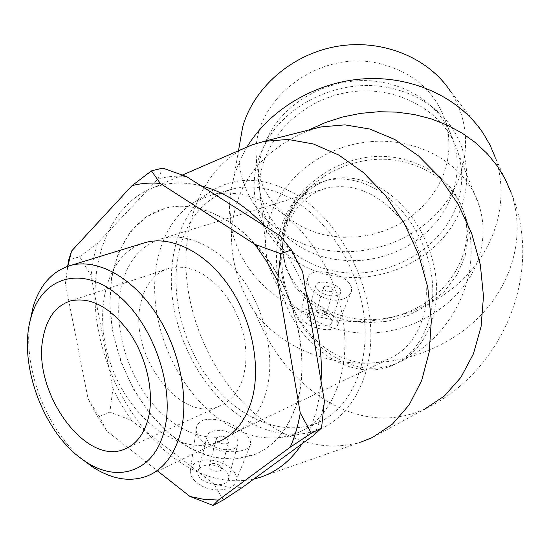 <?xml version="1.0" encoding="UTF-8"?>
<svg xmlns="http://www.w3.org/2000/svg" width="550" height="550" viewBox="0 0 550 550"><rect width="100%" height="100%" fill="white"/><g stroke="black" fill="none" stroke-linecap="round" stroke-linejoin="round"><path stroke-width="0.41" stroke-dasharray="2.75 2.06" d="M29.844 322.259C23.017 368.706 46.633 429.983 82.954 459.779M147.95 475.764L218.714 441.746C181.692 457.414 132.289 421.321 112.42 368.754C91.919 316.422 104.356 256.761 142.189 243.54M67.636 266.344L65.422 283.779L88.055 398.736L99.337 416.522L106.741 431.014L157.685 471.082M99.337 416.522L109.876 412.081L112.915 388.664L91.032 275.639L79.654 256.712L68.674 260.026M223.279 500.033L214.108 484.124L131.388 420.317L109.876 412.081M79.654 256.712L97.398 243.396L158.091 178.874L162.614 168.066M65.422 283.779L67.822 266.282M106.741 431.014L96.807 415.346L88.055 398.736M186.416 176.55C176.495 175.691 167.056 176.468 158.091 178.874M302.624 271.714L292.201 253.103L280.321 235.943M97.398 243.396L93.411 259.064L91.032 275.639M112.915 388.664L121.564 404.958L131.388 420.317M314.188 434.878C318.842 424.696 322.245 413.449 324.404 401.143M214.108 484.124L228.339 486.908L242.406 487.41M296.979 402.428C289.059 427.941 275.461 445.101 256.19 453.929L235.118 459.195L212.692 457.201L190.183 448.36L168.788 433.379L149.552 413.229L133.368 389.008L120.993 361.969L112.991 333.417L109.787 304.741L111.595 277.351L118.456 252.656L130.164 232.052L146.279 216.81L166.059 208.031C198.736 199.808 240.879 220.529 269.5 262.137C298.121 303.683 309.121 361.343 296.979 402.428M297.213 402.318C289.286 427.824 275.694 444.984 256.424 453.812C230.051 464.221 203.026 459.092 175.347 438.426C138.896 410.41 112.853 358.139 110.192 308.969C107.566 259.889 129.367 217.291 166.306 207.962C198.983 199.739 241.127 220.447 269.741 262.048C298.354 303.593 309.354 361.24 297.213 402.318M376.915 189.674C359.006 179.561 341.646 176.653 324.816 180.943C283.071 191.984 265.121 249.253 283.869 299.221C301.847 349.449 352.962 382.656 392.425 365.399C418.612 354.069 435.497 321.028 432.451 283.051C429.44 245.101 406.457 206.834 376.915 189.674M421.994 320.354C415.394 339.185 404.339 352.041 388.843 358.909C362.615 370.081 329.574 357.954 307.691 331.107C285.787 304.226 276.389 264.983 284.673 233.819C291.466 209.914 305.332 194.7 326.267 188.183C354.372 182.194 380.222 193.765 403.81 222.881C424.552 251.034 431.839 290.902 421.994 320.354M266.248 391.758C260.033 412.706 249.006 426.649 233.166 433.586C206.346 444.819 171.861 429.55 148.356 398.537C124.836 367.469 113.63 323.256 120.821 288.592C126.768 261.999 140.408 245.369 161.728 238.686C187.516 231.701 220.853 247.954 243.602 280.706C266.344 313.411 275.461 358.964 266.248 391.758M243.657 375.732C239.257 391.126 231.199 401.273 219.471 406.175C179.788 424.174 127.573 353.402 140.855 302.809C145.118 284.591 154.481 273.096 168.946 268.331L177.045 267.004L185.611 267.561L194.411 270.029L203.204 274.361L211.743 280.459L219.78 288.166L227.081 297.289L233.427 307.574L238.638 318.711L242.543 330.399L245.046 342.279L246.07 354.021L245.596 365.276L243.657 375.732M219.553 465.3C214.541 462.639 211.083 462.901 209.179 466.07C208.072 470.828 220.907 473.694 221.423 468.806L219.553 465.3M324.514 311.362C320.512 309.403 317.811 309.396 316.401 311.348C319.048 315.425 322.334 316.312 326.267 314.009L324.514 311.362M457.414 203.321C462.853 186.636 463.141 169.971 458.288 153.34C446.16 111.815 396.77 83.703 347.105 92.524C297.371 100.946 258.83 144.306 259.621 187.798C259.978 232.925 299.613 269.679 347.091 272.786C394.543 276.272 443.217 246.304 457.414 203.321M478.204 259.49C484.199 241.924 484.66 224.379 479.593 206.855C466.95 163.116 413.923 133.492 360.264 143.021C306.549 152.116 264.846 198.172 265.602 243.973C265.897 291.507 308.378 329.828 359.288 332.867C410.163 336.291 462.557 304.721 478.204 259.49M399.905 158.455C433.723 166.341 455.207 184.821 464.365 213.902C477.249 259.71 438.158 309.691 386.478 318.147C334.943 327.594 283.25 293.363 282.116 245.52C278.355 194.116 342.045 145.482 399.905 158.455M331.423 287.705L333.218 290.317L333.025 290.764L331.403 291.644L328.707 291.61C325.194 290.771 323.379 289.444 323.256 287.629C324.651 285.725 327.374 285.752 331.423 287.705M320.567 325.875C326.92 326.686 330.653 325.538 331.767 322.438C333.988 314.545 308.206 307.601 307.161 315.81C307.416 320.451 311.884 323.806 320.567 325.875M329.409 295.618C335.83 296.478 339.584 295.398 340.67 292.387C342.822 284.721 316.745 277.674 315.776 285.67C316.085 290.194 320.629 293.507 329.409 295.618M317.879 309.038C307.897 307.752 302.246 309.65 300.919 314.724C298.808 326.178 335.273 335.981 337.776 324.644L337.844 321.853C335.418 315.673 328.756 311.403 317.879 309.038M246.991 146.988L240.398 159.301L234.644 174.199L231.296 187.894L229.618 203.342C226.875 261.106 273.611 310.558 332.592 319.626C378.627 327.243 429.124 311.864 462.619 279.627C495.942 247.335 509.871 199.396 495.22 157.272L511.301 193.112C544.424 272.36 502.803 371.938 424.524 409.214C389.476 424.353 354.2 419.897 318.711 395.849C290.757 375.822 269.816 348.562 255.901 314.084C276.946 339.604 304.941 355.362 339.893 361.35C388.114 369.05 441.052 353.066 476.341 319.708C511.445 286.296 526.405 236.72 511.294 193.091M315.693 128.281L304.088 132.509C258.356 153.306 234.169 186.869 231.529 233.186C230.897 261.339 239.023 288.303 255.901 314.084M351.684 287.753C348.893 279.998 340.856 274.918 327.587 272.518C315.7 270.456 308.935 272.553 307.285 278.822C307.966 288.454 315.7 295.515 330.502 299.991C341.481 301.084 348.432 298.32 351.354 291.699L351.684 287.753M334.682 275.901C378.269 283.504 426.58 263.828 450.828 227.92C475.159 192.122 471.584 143.254 439.368 113.018C425.741 100.382 409.152 92.008 389.599 87.876C342.004 77.44 286.962 102.403 265.636 143.151C233.53 199.141 272.511 267.066 334.682 275.901M333.671 259.188L348.067 260.734L362.663 260.343L377.149 258.026L391.229 253.825L404.601 247.83L416.989 240.157L428.127 230.952L437.766 220.406L445.679 208.725L451.674 196.144L455.599 182.937L457.325 169.379L456.789 155.787L453.956 142.471C449.735 128.714 442.172 116.662 431.269 106.315C418.516 94.497 403.019 86.659 384.787 82.802C340.402 73.054 289.156 96.305 269.197 134.427C261.924 147.929 258.328 161.92 258.404 176.392C258.314 217.298 291.555 252.285 333.671 259.188M329.23 235.778L343.221 237.318L357.39 236.961L371.456 234.706L385.117 230.615L398.09 224.764L410.101 217.264L420.888 208.271L430.217 197.952L437.869 186.526L443.651 174.219L447.418 161.301L449.054 148.039L448.491 134.75L445.699 121.722C435.394 91.279 412.974 71.823 378.462 63.353C318.718 49.156 253.206 99.681 256.087 154.612C256.025 194.611 288.324 228.951 329.23 235.778M239.099 147.29C235.228 197.354 274.587 241.718 325.188 249.934C367.943 257.482 415.071 240.474 442.317 207.157C469.507 173.876 473.804 126.356 450.099 90.812L483.12 133.148M226.841 437.993L228.752 441.457C228.271 446.256 215.291 443.341 216.377 438.666C218.274 435.559 221.767 435.339 226.841 437.993M223.898 469.459C215.421 462.55 198.811 463.788 198.055 471.508C195.291 483.436 227.274 490.531 228.573 478.314C228.992 475.2 227.432 472.244 223.898 469.459M233.193 434.933C224.558 428.086 207.762 429.131 207.061 436.686C204.373 448.339 236.809 455.62 238.012 443.658C238.397 440.612 236.796 437.704 233.193 434.933M197.196 482.928C209.44 493.096 233.633 491.817 235.936 481.119C240.804 468.064 210.657 453.915 196.412 462.392C192.583 464.475 190.534 467.321 190.279 470.938C190.183 475.152 192.493 479.153 197.196 482.928M203.479 420.021C199.004 421.781 196.591 424.841 196.24 429.206C196.13 434.266 198.928 439.086 204.641 443.658C219.691 455.421 249.384 453.179 250.504 444.276C251.288 440.179 248.208 435.552 241.264 430.375C228.147 421.053 215.552 417.601 203.479 420.021M259.284 477.586L360.697 442.166C328.377 451.055 296.471 444.256 264.976 421.774C222.083 390.452 191.586 333.513 186.581 277.331C181.734 221.251 203.424 168.568 244.681 148.074M253.818 479.064C225.961 484.488 198.378 476.74 171.071 455.833C129.855 423.692 100.162 365.502 95.549 309.588C91.032 253.798 112.743 203.287 153.051 187.763C167.736 182.236 183.714 181.576 200.984 185.769M265.024 226.27C282.178 244.771 295.852 266.722 306.054 292.119M321.021 381.054C319.254 405.831 312.929 426.731 302.06 443.754M237.318 414.281C202.702 388.822 177.382 342.478 172.233 296.478C167.207 250.539 183.095 207.268 214.644 189.145C239.14 175.773 266.365 177.623 296.319 194.693C337.837 219.629 369.999 278.493 370.824 332.75C371.821 387.09 342.602 427.982 304.219 433.538C281.469 436.487 259.167 430.066 237.318 414.281M218.274 418.584C185.109 393.91 160.689 349.03 155.588 304.597C150.604 260.226 165.653 218.611 195.669 201.403L211.661 195.044C231.351 190.321 251.955 194.418 273.474 207.336C309.801 229.721 339.199 279.366 344.142 328.164C349.147 377.011 329.691 418.715 298.684 432.465L282.15 437.332C260.494 440.131 239.202 433.881 218.274 418.584M179.039 251.171C187.103 217.992 205.157 197.237 233.193 188.911C252.828 184.188 273.329 188.148 294.683 200.778C330.729 222.661 359.721 271.363 364.43 319.364C369.188 367.4 349.676 408.581 318.746 422.324C284.632 437.477 241.216 420.083 212.087 383.371C182.93 346.576 169.462 293.487 179.039 251.171M304.088 132.509L315.721 128.274M331.059 354.661C293.164 329.924 271.404 272.367 283.573 229.206C290.929 203.225 306.034 186.732 328.9 179.719C345.709 175.429 363.048 178.317 380.923 188.382C410.41 205.466 433.331 243.574 436.308 281.401C439.319 319.248 422.434 352.206 396.275 363.529C374.825 371.999 353.086 369.043 331.059 354.661M400.771 161.226C351.649 150.624 295.364 183.583 285.024 227.487L282.989 238.019L282.501 248.559L285.787 268.029L294.298 285.766L307.416 300.802L324.321 312.338L344.004 319.804L365.365 322.85L387.234 321.344L408.437 315.377L427.831 305.264L444.345 291.521L457.029 274.849L465.107 256.135L468.016 236.417L465.458 216.817C456.28 187.66 434.713 169.132 400.771 161.226M388.843 358.909L233.166 433.586M161.728 238.686L326.267 188.183M219.471 406.175L124.836 449.034M70.544 300.912L168.946 268.331M458.288 153.34L479.593 206.855M259.621 187.798L265.602 243.973M392.425 365.399L396.275 363.529C451.138 340.567 485.334 273.756 465.458 216.817L464.365 213.902M324.816 180.943L328.9 179.719C324.803 180.702 320.265 182.738 315.274 185.811C311.479 188.574 312.73 186.821 303.249 195.649C294.779 204.868 288.702 215.614 285.017 227.872L283.002 238.246L282.501 248.559L282.116 245.52M326.267 314.009L333.218 290.317M316.401 311.348L323.256 287.629M331.767 322.438L340.67 292.387M307.161 315.81L315.776 285.67M229.618 203.342L231.529 233.186M337.776 324.644L351.354 291.706M300.919 314.724L307.285 278.822M439.368 113.018L431.269 106.315M269.197 134.427L265.636 143.151M453.956 142.471L445.699 121.722M256.087 154.612L258.404 176.392M238.487 150.755L233.998 176.364M221.423 468.806L228.752 441.457M209.179 466.07L216.377 438.666M198.055 471.508L207.061 436.686M228.573 478.314L238.012 443.658M235.936 481.119L250.511 444.276M190.279 470.938L196.233 429.199M372.487 437.477L424.524 409.214M153.051 187.763L182.414 175.044M214.644 189.145L195.669 201.403M282.15 437.332L304.219 433.538M298.684 432.465L318.746 422.324M211.661 195.044L233.193 188.911"/><path stroke-width="0.82" d="M164.512 429.536C154.887 471.783 117.494 484.021 84.686 460.969C43.416 434.362 16.72 361.543 31.508 315.886C42.673 277.337 80.953 265.148 116.717 294.126C152.625 322.568 175.285 386.863 164.512 429.536M82.954 459.779L91.754 466.407C111.485 479.442 130.213 482.563 147.95 475.764C163.921 468.813 174.866 454.211 180.771 431.963C189.509 397.072 179.204 347.868 155.217 312.207C131.23 276.506 96.855 258.404 70.833 265.382C52.601 270.813 40.054 284.57 33.199 306.646L29.844 322.259M148.521 417.326C144.444 433.613 136.544 444.18 124.836 449.034C85.271 466.902 31.24 390.369 43.23 336.957C47.025 317.68 56.127 305.669 70.544 300.912C90.998 296.567 110.777 307.326 129.869 333.19C146.781 358.091 154.33 392.562 148.521 417.326M142.189 243.54L145.667 242.474C171.731 235.441 205.549 252.154 228.711 285.704C251.873 319.213 261.257 365.798 252.031 399.238C245.809 420.571 234.699 434.741 218.714 441.746M157.685 471.082L189.984 496.478L213.049 505.436L223.279 500.033L242.406 487.41L314.188 434.878L321.558 427.982L311.327 433.214L300.259 412.961L277.633 280.995L280.713 253.694L255.008 244.42L160.339 183.459L151.449 170.899L131.952 185.701L71.576 251.041L68.674 260.026L67.636 266.344M280.713 253.694L291.431 249.947L280.321 235.943L186.416 176.55L162.614 168.066L151.449 170.899M291.431 249.947L302.624 271.714L324.404 401.143L321.558 427.982M213.049 505.436L218.384 500.06L290.173 447.219L311.327 433.214M300.259 412.961C298.155 425.473 294.793 436.893 290.173 447.219M255.008 244.42L267.046 261.965L277.633 280.995M131.952 185.701C140.924 183.288 150.391 182.545 160.339 183.459M67.822 266.282L71.576 251.041M218.384 500.06L204.277 499.428L189.984 496.478M495.22 157.272L489.961 144.897L483.12 133.148C459.711 98.058 413.566 76.099 365.111 78.76C316.663 81.489 270.236 108.749 246.991 146.988M450.099 90.812C427.749 57.262 381.666 38.596 336.841 46.393C292.009 54.148 253.887 87.422 242.694 126.789L239.099 147.29M244.681 148.074L251.769 145.001L263.952 141.377L288.131 139.439L313.528 144.017L339.041 155.176L363.481 172.638L385.626 195.745L404.339 223.499L418.639 254.581L427.783 287.451L431.344 320.464L429.22 351.993L421.658 380.559L409.152 404.91L392.466 424.091L372.487 437.477L360.697 442.166M200.984 185.769C223.486 191.531 244.833 205.033 265.024 226.27M306.054 292.119C317.756 322.218 322.74 351.863 321.021 381.054M302.06 443.754C290.751 460.921 276.492 472.196 259.284 477.586L253.818 479.064M511.294 193.091L505.237 179.073L497.179 165.853L487.217 153.642L475.468 142.656L462.103 133.093L447.308 125.125L431.31 118.896L414.356 114.537L396.736 112.131L378.73 111.733L360.635 113.355L342.767 116.971L325.428 122.533L308.894 129.924M315.721 128.274L321.056 126.919L344.898 124.871L369.834 129.044L394.776 139.48L418.571 155.932L440.027 177.781L458.061 204.077L471.735 233.585L480.342 264.853L483.484 296.34L481.092 326.501L473.385 353.932L460.873 377.424L444.297 396.062L424.524 409.214M84.686 460.969L91.754 466.407M31.508 315.886L33.199 306.646M70.833 265.382L145.667 242.474M70.084 256.3L70.421 254.045M263.952 141.377L315.693 128.281M242.694 126.789L238.487 150.755M182.414 175.044L251.769 145.001"/></g></svg>
